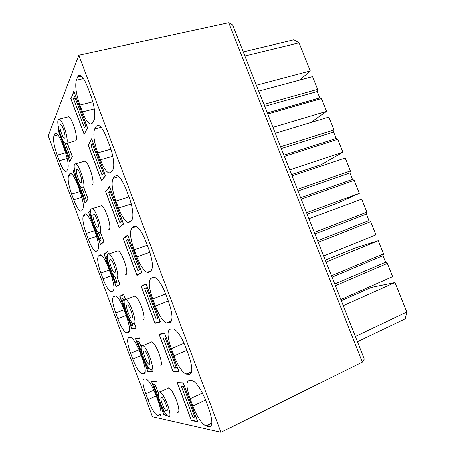 <?xml version="1.0" encoding="UTF-8"?>
<svg xmlns="http://www.w3.org/2000/svg" width="455" height="455" viewBox="0 0 455 455"><rect width="100%" height="100%" fill="white"/><g stroke="black" fill="none" stroke-linecap="round" stroke-linejoin="round"><path stroke-width="0.68" d="M159.46 391.88C155.041 390.942 163.681 414.795 168.31 416.302L168.595 416.388C173.327 418.014 164.477 393.302 159.853 391.983L159.46 391.88M177.422 412.253C182.313 413.783 173.509 389.224 168.725 387.996L168.316 387.899M78.789 55.203L48.173 135.829L152.397 416.712L221.011 432.25L78.789 55.203L228.683 22.75L232.602 24.934L364.284 359.114L362.311 362.135L221.011 432.25M76.303 80.251L77.629 76.969C78.169 75.655 78.96 75.149 80.012 75.462C82.457 76.474 85.062 80.512 87.821 87.57L90.573 94.879C94.384 104.792 95.942 117.043 93.94 120.325L92.428 123.134L90.283 124.158C87.787 123.043 85.176 118.965 82.452 111.93L79.875 105.065C76.076 94.128 74.887 85.859 76.303 80.251L83.379 78.607M56.534 133.372L54.657 133.867L53.792 136.005L57.973 134.907M54.657 133.867L55.971 133.076C57.802 133.935 59.918 137.478 62.312 143.695L64.508 149.593C67.755 159.034 68.836 165.518 67.738 169.055L66.754 170.887L65.56 171.421C63.694 170.483 61.579 166.922 59.207 160.729L57.125 155.115C54.031 146.231 52.922 139.861 53.792 136.005M70.764 98.627L84.164 134.384L87.565 127.946L73.79 91.25L71.025 98.564M94.657 129.055L96.193 126.308L98.468 125.29C101.169 126.462 104.002 130.83 106.976 138.394L109.757 145.771C113.613 155.803 114.944 167.503 112.669 170.102L110.94 172.371L108.933 172.985C106.18 171.7 103.336 167.292 100.413 159.773L97.808 152.835C93.997 141.863 92.951 133.941 94.657 129.055L101.09 127.349M71.02 173.474L69.541 173.907L68.54 175.693L72.328 174.595M69.541 173.907L70.787 173.378C72.766 174.345 75.029 178.121 77.578 184.707L79.79 190.651C83.043 200.109 84.021 206.354 82.73 209.38L81.604 210.853L80.501 211.171C78.482 210.119 76.218 206.32 73.699 199.773L71.6 194.12C68.5 185.208 67.482 179.071 68.54 175.693M88.088 144.855L101.613 180.942L105.503 175.738L91.597 138.695L88.429 144.758M74.353 168.947L73.46 170.961M73.158 171.052L85.074 203.061L88.111 199L83.817 187.488M67.579 117.054L68.506 116.821C72.004 117.35 78.186 137.274 75.911 140.606L66.555 143.388M67.306 143.183L72.356 156.725L69.695 161.758L58.115 129.948M58.587 128.282L57.876 130.005M116.838 251.217L118.061 250.79C122.19 251.638 129.436 273.438 125.984 274.598L125.699 274.701M168.509 301.654C172.564 313.569 173.065 320.508 169.999 322.47L166.325 322.919C162.668 320.968 159.005 315.366 155.348 306.107L152.664 298.963C148.819 287.884 148.199 281.031 150.81 278.409L153.017 277.334L154.637 277.322C158.221 279.097 161.889 284.671 165.637 294.044L168.509 301.654M126.399 315.889C129.675 325.405 130.352 330.887 128.441 332.338L126.211 332.639C123.675 331.155 120.894 326.536 117.879 318.773L115.729 312.977C112.601 303.997 111.862 298.565 113.5 296.683L115.792 295.983C118.277 297.348 121.058 301.949 124.13 309.792L126.399 315.889M141.039 286.167L146.055 283.789L160.37 321.93L154.95 323.289L141.039 286.167L144.878 284.722M125.523 299.384L123.663 294.391L119.762 296.239L131.978 329.067L136.193 328.01L134.452 323.34M188.501 354.712C192.573 366.65 192.903 373.185 189.502 374.3L185.958 374.101C181.949 371.866 177.973 365.78 174.02 355.844L171.313 348.632C167.451 337.513 166.985 331.035 169.908 329.204L173.628 328.846C177.547 330.876 181.539 336.933 185.6 347.017L188.501 354.712M142.199 358.335C145.475 367.873 146.055 373.089 143.934 373.999L141.75 373.885C139.02 372.23 136.045 367.293 132.837 359.069L130.67 353.234C127.537 344.23 126.894 339.043 128.731 337.673L130.983 337.422C133.656 338.952 136.631 343.872 139.912 352.187L142.199 358.335M159.028 334.163L164.562 333.1L179.02 371.616L173.071 371.65L159.028 334.163M151.703 369.631L152.493 371.752L147.875 371.775L135.556 338.674L139.861 337.849M151.1 341.813L151.708 341.898C156.275 342.985 164.5 366.525 160.12 365.951M133.525 296.654L134.037 296.148L134.822 296.165C139.173 297.126 146.874 319.746 142.972 320.07M129.14 197.197C133.036 207.349 134.14 218.485 131.586 220.379L129.635 222.091L127.815 222.376C124.784 220.897 121.695 216.131 118.545 208.077L115.917 201.07C112.095 190.065 111.185 182.489 113.187 178.343L114.944 176.142L117.06 175.545C120.029 176.893 123.123 181.625 126.331 189.741L129.14 197.197M95.197 232.05C98.456 241.531 99.338 247.52 97.842 250.028L96.579 251.143L95.59 251.285C93.406 250.108 90.983 246.053 88.31 239.125L86.194 233.426C83.089 224.491 82.156 218.588 83.407 215.704L84.55 214.271L85.694 213.964C87.832 215.05 90.255 219.082 92.968 226.055L95.197 232.05M105.571 191.515L109.575 186.59L123.612 223.996L119.221 227.944L105.571 191.515L106.06 191.367M90.989 209.448L88.56 212.434L100.578 244.71L104.002 241.633L100.549 232.386M148.722 249.152C152.772 261.039 153.432 268.376 150.696 271.163L148.518 272.312L146.948 272.352C143.615 270.651 140.248 265.487 136.858 256.853L134.202 249.778C130.369 238.733 129.601 231.515 131.904 228.126L133.884 226.482L135.783 226.226C139.048 227.773 142.415 232.903 145.879 241.622L148.722 249.152M110.736 273.796C114 283.294 114.785 289.033 113.079 291.012L110.827 291.774C108.472 290.449 105.873 286.121 103.035 278.79L100.902 273.046C97.785 264.088 96.949 258.417 98.394 256.029L99.679 254.959L100.691 254.834C103.001 256.051 105.6 260.357 108.483 267.75L110.736 273.796M123.22 238.619L127.724 234.956L141.903 272.727L137 275.394L123.22 238.619L124.084 238.323M108.557 253.862L107.607 251.308L104.098 254.163L116.213 286.713L120.029 284.637L117.447 277.709M100.288 206.132L101.419 205.779C105.332 206.513 112.175 227.597 109.143 229.536L108.432 229.769M189.2 380.505L192.761 380.789C197.032 383.116 201.372 389.702 205.779 400.548L208.708 408.323C212.786 420.295 212.951 426.409 209.203 426.671L205.836 425.903C201.468 423.349 197.146 416.746 192.88 406.076L190.144 398.796C186.271 387.637 185.958 381.54 189.2 380.505M160.649 415.489L159.546 416.001C161.889 415.648 161.411 410.694 158.13 401.139L155.82 394.94C152.328 386.119 149.149 380.852 146.277 379.151L144.087 378.992C142.045 379.84 142.591 384.776 145.731 393.808L153.858 390.18M159.546 416.001L157.436 415.523C154.507 413.675 151.333 408.397 147.915 399.689L145.731 393.808M197.851 421.796L183.251 382.9L177.188 382.627L191.367 420.471L197.851 421.796M156.196 381.677L151.487 381.466L163.908 414.846L164.3 414.664M167.224 415.529L163.908 414.846M83.874 161.417L84.903 161.121C88.606 161.752 95.095 182.216 92.456 184.872M166.536 410.865C169.101 411.678 164.255 398.182 161.713 397.442L161.514 397.386C159.04 396.777 163.823 410.012 166.365 410.814L166.536 410.865M362.311 362.135L228.683 22.75M58.092 119.858C56.187 123.72 62.312 142.955 65.639 143.632L66.743 143.075C68.87 139.765 62.614 119.745 59.247 119.17L58.092 119.858M116.981 277.88C120.274 276.771 112.971 254.863 108.99 253.941L108.091 254.026C105.054 255.744 112.197 276.85 116.162 277.897L116.981 277.88M154.95 323.289L157.254 322.362M131.978 329.067L134.043 328.237M119.762 296.239L123.197 294.948M173.071 371.65L173.81 371.325M147.875 371.775L148.54 371.49M151.231 369.796C155.456 370.444 147.181 346.784 142.768 345.601L142.182 345.51C138.252 345.521 146.334 368.351 150.747 369.693L151.231 369.796M134.026 323.63C137.774 323.374 130.011 300.63 125.813 299.589L125.057 299.561C121.587 300.448 129.18 322.379 133.361 323.562L134.026 323.63M88.56 212.434L88.998 212.297M148.808 272.164L148.643 271.726M104.098 254.163L104.866 253.896M100.083 232.539C102.961 230.645 96.056 209.454 92.285 208.657L91.273 208.902C88.64 211.382 95.396 231.777 99.144 232.698L100.083 232.539M191.367 420.471L191.805 420.261M74.609 164.181C72.351 167.377 78.772 187.153 82.304 187.943L83.339 187.608C85.824 184.98 79.272 164.414 75.706 163.732L74.609 164.181M64.792 137.842C65.935 135.954 62.506 125.04 60.663 124.71L60.037 125.074C58.962 127.127 62.346 137.808 64.178 138.166L64.792 137.842M114.973 272.5C116.759 271.817 112.755 259.862 110.571 259.344L110.087 259.384C108.381 260.249 112.334 271.965 114.518 272.522L114.973 272.5M149.189 364.324C151.481 364.603 146.948 351.681 144.525 351.015L144.212 350.964C142.017 350.885 146.487 363.551 148.91 364.267L149.189 364.324M132.007 318.204C134.032 317.982 129.783 305.578 127.48 304.986L127.07 304.969C125.131 305.379 129.328 317.539 131.626 318.17L132.007 318.204M98.098 227.21C99.651 226.101 95.868 214.538 93.798 214.089L93.252 214.214C91.773 215.499 95.51 226.823 97.569 227.307L98.098 227.21M81.371 182.33C82.713 180.811 79.119 169.596 77.162 169.209L76.571 169.442C75.297 171.125 78.846 182.108 80.797 182.523L81.371 182.33M357.425 341.711L405.377 318.745L406.827 312.045L395.025 282.549L343.235 305.692M395.025 282.549L371.235 287.463L341.273 300.721M406.827 312.045L355.355 336.455M314.348 232.386L366.889 212.223L366.36 214.117L368.971 220.635L370.677 221.687L375.932 234.82L323.63 255.938M370.677 221.687L318.233 242.248M368.971 220.635L317.624 240.701M366.36 214.117L314.951 233.91M366.889 212.223L361.657 199.148L308.979 218.758M331.45 275.781L383.548 253.862L382.974 255.653L385.607 262.228L387.364 263.399L392.665 276.646L340.812 299.544M387.364 263.399L335.369 285.729M385.607 262.228L334.692 284.017M382.974 255.653L331.996 277.169M383.548 253.862L378.27 240.672L326.03 262.04M378.27 240.672L355.486 247.838L325.285 260.141M289.704 169.851L342.877 152.203L321.253 164.602L291.564 174.572M342.877 152.203L337.707 139.281L284.403 156.395M280.581 146.703L333.981 129.976L333.543 132.064L336.108 138.479L337.707 139.281M336.108 138.479L283.926 155.178M333.543 132.064L281.292 148.506M333.981 129.976L328.834 117.111L275.303 133.304M306.596 212.707L359.336 193.341L336.7 203.465L307.233 214.328M359.336 193.341L354.121 180.316L301.244 199.136M297.394 189.36L350.367 170.932L349.884 172.923L352.471 179.389L354.121 180.316M352.471 179.389L300.704 197.754M349.884 172.923L298.048 191.026M350.367 170.932L345.18 157.959L292.07 175.846M243.232 51.904L293.885 39.795L299.117 42.833L310.361 70.94L299.691 80.086M310.361 70.94L256.364 85.227M299.117 42.833L244.835 55.971M310.828 122.56L326.553 111.407L272.966 127.36M326.553 111.407L321.423 98.587L267.705 114.017M263.917 104.405L317.732 89.362L317.334 91.54L319.882 97.899L321.423 98.587M319.882 97.899L267.29 112.959M317.334 91.54L264.685 106.345M317.732 89.362L312.63 76.599L258.685 91.125M156.292 381.933L151.669 381.751L163.885 414.579L166.888 415.193M158.351 393.348L155.138 384.72L153.568 384.629L159.597 400.815M161.673 406.395L163.732 411.917L164.596 412.082M151.669 381.751L152.237 381.5M163.732 411.917L164.329 411.638M183.359 383.184L177.405 382.951L191.35 420.17L197.703 421.398M183.274 383.224L197.618 421.444M183.359 386.437L181.312 386.312L193.005 417.497L195.167 417.906L183.359 386.437M177.405 382.951L178.042 382.666M193.005 417.497L194.712 416.683M139.958 338.122L135.732 338.941L147.847 371.496L152.38 371.434M151.64 369.676L152.311 371.468M141.221 347.358L138.985 341.352L137.552 341.603L142.586 355.127M148.984 368.197L149.143 368.63L147.625 368.664L144.644 360.65M135.732 338.941L137.114 338.378M147.625 368.664L148.91 368.106M164.676 333.407L159.233 334.465L173.048 371.325L178.883 371.252M164.591 333.447L178.792 371.291M164.767 336.876L162.896 337.2L174.475 368.084L176.46 368.038L164.767 336.876M159.233 334.465L160.78 333.828M174.475 368.084L176.193 367.333M123.771 294.681L119.927 296.489L131.944 328.772L136.079 327.714M123.703 294.709L125.455 299.413M134.424 323.471L136.011 327.736M124.243 301.779L122.969 298.355L121.667 298.946L122.998 298.44M131.939 322.436L133.042 325.399L131.654 325.774L127.764 315.321M125.722 309.838L121.667 298.946M131.654 325.774L132.985 325.245M146.18 284.119L141.238 286.44L154.922 322.953L160.245 321.594M146.089 284.153L160.154 321.628M144.656 288.567L156.128 319.148L157.93 318.659L146.351 287.799L144.656 288.567L146.396 287.907M156.128 319.148L157.857 318.454M118.078 285.7L116.173 286.4L119.927 284.364M148.563 271.754L148.734 272.204M108.478 253.862L107.721 251.615M117.373 277.732L119.858 284.386M107.653 251.638L104.258 254.39L116.173 286.4M107.42 256.614L107.09 255.721L105.918 256.643L107.255 256.176M115.047 277.084L117.077 282.538L115.82 283.249L111.031 270.389M109.012 264.958L105.918 256.643M139.094 274.257L136.966 275.036L141.789 272.414M141.698 272.448L127.861 235.303M127.77 235.337L123.413 238.869L136.966 275.036M126.592 240.394L137.95 270.685L139.583 269.758L128.117 239.194L126.592 240.394L128.338 239.791M101.186 244.164L100.532 244.386L103.905 241.383M100.481 232.408L103.837 241.406M90.841 210.034L88.714 212.644L100.532 244.386M90.932 213.935L90.295 214.692L91.011 214.464M98.303 232.135L101.243 240.035L100.123 241.076L94.452 225.856M92.45 220.476L90.295 214.692M119.91 227.329L119.176 227.574L123.51 223.718M123.419 223.746L109.712 186.965M109.627 186.994L105.753 191.743L119.176 227.574M108.7 192.675L119.949 222.683L121.411 221.323L110.053 191.054L108.7 192.675L110.457 192.135M85.421 202.6L88.025 198.772M83.748 187.511L87.951 198.789M74.404 169.317L73.3 171.239L85.022 202.725M75.035 172.707L74.808 173.093L75.103 173.008M81.707 187.585L85.546 197.891L84.55 199.256L78.015 181.716M76.031 176.386L74.808 173.093M102 180.419L101.556 180.555L105.406 175.488M105.315 175.511L91.745 139.088M91.654 139.111L88.259 145.06L101.556 180.555M90.972 145.412L102.119 175.135L103.416 173.355L92.166 143.376L90.972 145.412L92.746 144.929M69.928 161.326L72.277 156.514M67.238 143.206L72.208 156.537M58.661 128.611L58.018 130.181L69.638 161.406M65.264 143.433L69.979 156.099L69.109 157.788L61.726 137.962M59.759 132.678L59.446 131.842M84.425 133.889L87.479 127.718M87.388 127.741L73.949 91.665M73.858 91.688L70.923 98.809L84.101 133.975M73.42 98.599L84.459 128.037L85.585 125.847L74.444 96.147L73.42 98.599L75.2 98.161M81.212 76.144L77.629 76.969M94.299 108.938L82.452 111.93M79.875 105.065L92.803 101.857M67.169 158.505L59.207 160.729M57.125 155.115L65.611 152.783M99.059 125.552L96.193 126.308M112.8 156.23L100.413 159.773M97.808 152.835L110.935 149.149M81.883 197.271L73.699 199.773M71.6 194.12L80.114 191.549M170.471 322.276L169.999 322.47M171.154 321.594L167.594 323.044M168.276 301.039L155.348 306.107M152.664 298.963L165.609 293.958M154.103 277.186L150.81 278.409M153.324 277.22L153.017 277.334M129.083 331.82L126.888 332.707M126.257 315.497L117.879 318.773M115.729 312.977L124.113 309.741M115.547 295.915L113.5 296.683M190.833 373.709L189.502 374.3M191.578 372.179L186.857 374.283M186.851 350.327L174.02 355.844M171.313 348.632L184.048 343.229M144.61 373.703L143.934 373.999M145.06 372.759L142.227 373.987M141.169 355.565L132.837 359.069M130.67 353.234L138.963 349.781M131.307 203.994L118.545 208.077M115.917 201.07L129.044 196.941M118.806 176.659L113.187 178.343M117.003 175.528L114.944 176.142M96.642 236.35L88.31 239.125M86.194 233.426L94.674 230.634M86.729 214.646L83.407 215.704M85.603 213.935L84.55 214.271M149.803 252.246L136.858 256.853M134.202 249.778L147.238 245.217M136.523 226.579L131.904 228.126M135.078 226.084L133.884 226.482M111.429 275.753L103.035 278.79M100.902 273.046L109.337 270.031M101.164 255.067L98.394 256.029M100.282 254.749L99.679 254.959M211.336 425.624L209.203 426.671M211.893 423.338L206.32 426.051M205.609 400.104L192.88 406.076M190.144 398.796L202.481 393.075M161.013 414.061L157.692 415.603M156.201 395.952L147.915 399.689M168.725 387.996L159.853 391.983M92.041 123.697L90.283 124.158M66.595 171.125L65.56 171.421M110.918 172.399L108.933 172.985M81.633 210.819L80.501 211.171M68.506 116.821L59.247 119.165M118.061 250.79L108.99 253.941M171.541 320.803L166.325 322.919M129.271 331.405L126.211 332.639M191.714 371.536L185.958 374.101M145.128 372.423L141.75 373.885M151.708 341.898L142.768 345.601M134.822 296.165L125.813 299.589M130.215 221.585L127.815 222.376M96.938 250.824L95.59 251.285M151.179 270.793L146.948 272.352M113.301 290.853L110.827 291.774M101.419 205.779L92.285 208.657M211.916 422.94L205.836 425.903M161.024 413.857L157.436 415.523M84.903 161.121L75.706 163.732M167.11 410.467L166.365 410.814M64.678 138.036L64.178 138.166M115.166 272.289L114.518 272.522M149.632 363.954L148.91 364.267M132.32 317.897L131.626 318.17M98.178 227.108L97.569 227.307M81.348 182.364L80.797 182.523"/></g></svg>
